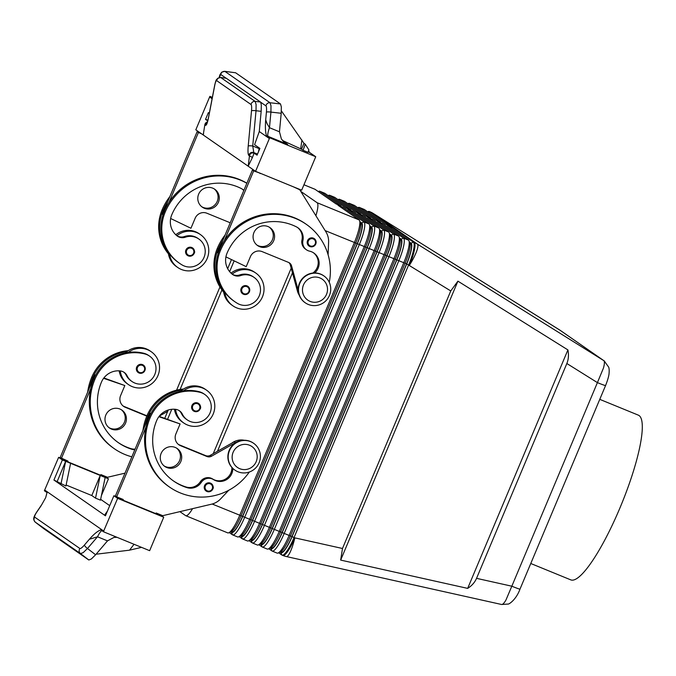 <?xml version="1.0" encoding="UTF-8"?>
<svg xmlns="http://www.w3.org/2000/svg" width="676" height="676" viewBox="0 0 676 676"><rect width="100%" height="100%" fill="white"/><g stroke="black" fill="none" stroke-linecap="round" stroke-linejoin="round"><path stroke-width="1.01" d="M120.303 370.938A19.984 19.545 124.8 0 0 128.448 384.576A19.984 19.545 124.8 0 0 132.116 386.562A19.984 19.545 124.8 0 0 157.026 377.495A19.984 19.545 124.8 0 0 151.255 351.748L150.004 350.878A19.984 19.545 124.8 0 0 146.337 348.892A19.984 19.545 124.8 0 0 126.97 351.537A19.984 19.545 -55.2 0 0 125.373 352.88M151.255 351.748A19.984 19.545 124.8 0 0 147.588 349.754A19.984 19.545 124.8 0 0 128.212 352.407A42.977 42.022 -55.2 0 1 143.785 353.269A15.447 15.1 -55.2 0 1 148.661 355.483L149.599 356.134A15.447 15.1 124.8 0 0 144.723 353.92A42.977 42.022 124.8 0 0 94.86 379.422A58.136 56.852 124.8 0 0 114.354 448.737A58.136 56.852 124.8 0 0 131.862 456.824M134.828 449.777A12.717 12.438 -55.2 0 1 131.659 449.219A50.869 49.745 -55.2 0 1 118.494 442.763A50.869 49.745 -55.2 0 1 101.442 382.117A18.168 17.762 -55.2 0 1 120.193 370.921A9.084 8.881 -55.2 0 1 127.096 375.788A15.447 15.1 124.8 0 0 154.559 375.045A15.447 15.1 124.8 0 0 149.599 356.134M131.981 381.492L131.043 380.841A15.447 15.1 -55.2 0 1 126.167 375.138A9.084 8.881 124.8 0 0 123.75 372.121M141.487 373.253A4.546 4.445 -55.2 0 1 136.679 367.127A4.546 4.445 -55.2 0 1 143.38 365.082A4.546 4.445 -55.2 0 1 141.487 373.253M111.489 429.108A10.9 10.655 -55.2 0 1 106.343 413.982A10.9 10.655 -55.2 0 1 121.925 410.121A10.9 10.655 -55.2 0 1 111.489 429.108M108.878 427.57A10.9 10.655 124.8 0 0 121.291 409.707M211.275 483.56C213.295 485.926 213.81 487.734 212.813 488.993A4.546 4.445 -55.2 0 1 206.095 491.021A4.546 4.445 -55.2 0 1 204.575 485.605A4.546 4.445 -55.2 0 1 211.275 483.56A4.546 4.445 -55.2 0 1 212.796 488.976M229.477 450.647A16.351 15.987 -55.2 0 1 253.618 443.287A16.351 15.987 -55.2 0 1 259.102 462.781A16.351 15.987 -55.2 0 1 234.961 470.141A16.351 15.987 -55.2 0 1 229.477 450.647M233.144 452.252A12.717 12.438 -55.2 0 1 249.588 445.264A12.717 12.438 -55.2 0 1 256.187 461.691A12.717 12.438 -55.2 0 1 239.743 468.688A12.717 12.438 -55.2 0 1 233.144 452.252M234.961 470.141L234.648 469.921A16.351 15.987 -55.2 0 1 229.164 450.427A16.351 15.987 -55.2 0 1 253.306 443.067L253.618 443.287M191.942 405.524A4.546 4.445 -55.2 0 1 198.643 403.471A4.546 4.445 -55.2 0 1 196.758 411.642A4.546 4.445 -55.2 0 1 191.942 405.524M236.676 440.676A13.63 13.326 124.8 0 0 231.969 443.033M249.326 472.025A58.136 56.852 -55.2 0 1 169.617 487.126A58.136 56.852 -55.2 0 1 150.123 417.81A42.977 42.022 -55.2 0 1 199.986 392.317A15.447 15.1 -55.2 0 1 209.822 413.433A15.447 15.1 -55.2 0 1 182.368 414.177A9.084 8.881 124.8 0 0 175.464 409.318A18.168 17.762 124.8 0 0 156.705 420.506A50.869 49.745 124.8 0 0 173.766 481.16A50.869 49.745 124.8 0 0 186.922 487.616A12.717 12.438 124.8 0 0 201.271 482.402A9.084 8.881 -55.2 0 1 213.523 479.605A12.717 12.438 124.8 0 0 232.823 468.443M187.244 419.889L186.306 419.238A15.447 15.1 -55.2 0 1 181.43 413.526A9.084 8.881 124.8 0 0 179.013 410.509M175.574 409.326A19.984 19.545 124.8 0 0 183.72 422.965A19.984 19.545 124.8 0 0 187.379 424.959A19.984 19.545 124.8 0 0 212.289 415.892A19.984 19.545 124.8 0 0 206.518 390.145A19.984 19.545 124.8 0 0 202.851 388.151A19.984 19.545 124.8 0 0 183.483 390.804A42.977 42.022 -55.2 0 1 199.048 391.666A15.447 15.1 -55.2 0 1 203.932 393.871L204.862 394.522M206.518 390.145L205.267 389.275A19.984 19.545 124.8 0 0 201.609 387.28A19.984 19.545 124.8 0 0 182.233 389.934A19.984 19.545 -55.2 0 0 180.644 391.277M174.425 409.233A19.984 19.545 124.8 0 0 182.469 422.103L183.72 422.965M164.15 465.958A10.9 10.655 124.8 0 0 176.554 448.103M175.194 447.428A10.9 10.655 -55.2 0 1 180.34 462.553A10.9 10.655 -55.2 0 1 164.758 466.415A10.9 10.655 -55.2 0 1 175.194 447.428M175.777 234.749A19.984 19.545 -55.2 0 1 195.575 231.767A19.984 19.545 -55.2 0 1 199.243 233.761L200.485 234.631A19.984 19.545 -55.2 0 1 206.264 260.378A19.984 19.545 -55.2 0 1 181.345 269.445A19.984 19.545 -55.2 0 1 177.687 267.451A19.984 19.545 -55.2 0 1 169.566 254.032A42.977 42.022 124.8 0 0 178.667 262.685L179.596 263.336A42.977 42.022 -55.2 0 1 165.189 212.103A58.136 56.852 -55.2 0 1 246.85 183.289M177.687 267.451L176.436 266.589A19.984 19.545 -55.2 0 1 168.316 253.17A19.984 19.545 -55.2 0 1 168.214 252.182M176.884 235.73A19.984 19.545 -55.2 0 1 196.826 232.637A19.984 19.545 -55.2 0 1 200.485 234.631M243.884 190.336A12.717 12.438 124.8 0 0 241.248 188.519A50.869 49.745 124.8 0 0 171.772 214.799A18.168 17.762 124.8 0 0 176.994 235.814A9.084 8.881 124.8 0 0 185.359 237.2A15.447 15.1 -55.2 0 1 202.732 259.846A15.447 15.1 -55.2 0 1 182.114 264.958A42.977 42.022 -55.2 0 1 179.596 263.336M198.837 239.008L197.899 238.358A15.447 15.1 124.8 0 0 184.421 236.549A9.084 8.881 -55.2 0 1 176.968 235.797M192.618 247.965C194.637 250.323 195.144 252.131 194.147 253.39A4.546 4.445 -55.2 0 1 187.429 255.418A4.546 4.445 -55.2 0 1 185.908 250.01A4.546 4.445 -55.2 0 1 193.699 249.047A4.546 4.445 -55.2 0 1 194.139 253.373C192.474 256.187 190.235 256.863 187.429 255.418M212.771 188.173A10.9 10.655 -55.2 0 1 217.917 203.307A10.9 10.655 -55.2 0 1 202.327 207.169A10.9 10.655 -55.2 0 1 212.771 188.173M201.718 206.712A10.9 10.655 124.8 0 0 214.131 188.849M309.059 246.072C311.898 247.517 314.137 246.841 315.776 244.036A4.546 4.445 124.8 0 0 314.247 238.611A4.546 4.445 124.8 0 0 307.538 240.656A4.546 4.445 124.8 0 0 309.059 246.072A4.546 4.445 124.8 0 0 315.76 244.036C316.537 241.839 316.022 240.031 314.247 238.611M329.44 295.463A16.351 15.987 124.8 0 0 323.956 275.969A16.351 15.987 124.8 0 0 299.814 283.329A16.351 15.987 124.8 0 0 305.298 302.823A16.351 15.987 124.8 0 0 329.44 295.463M326.516 294.373A12.717 12.438 124.8 0 0 319.925 277.946A12.717 12.438 124.8 0 0 303.482 284.942A12.717 12.438 124.8 0 0 310.073 301.369A12.717 12.438 124.8 0 0 326.516 294.373M323.956 275.969L323.643 275.749A16.351 15.987 124.8 0 0 299.502 283.117A16.351 15.987 124.8 0 0 304.986 302.611L305.298 302.823M242.692 293.815C245.532 295.26 247.771 294.584 249.41 291.779A4.546 4.445 124.8 0 0 247.881 286.354A4.546 4.445 124.8 0 0 241.171 288.399A4.546 4.445 124.8 0 0 242.692 293.815A4.546 4.445 124.8 0 0 249.393 291.779C250.171 289.582 249.655 287.773 247.881 286.354M329.254 282.298A58.136 56.852 124.8 0 0 306.279 224.314A58.136 56.852 124.8 0 0 220.452 250.5A42.977 42.022 124.8 0 0 234.868 301.733A42.977 42.022 124.8 0 0 237.377 303.347A15.447 15.1 124.8 0 0 257.995 298.243A15.447 15.1 124.8 0 0 240.622 275.597A9.084 8.881 -55.2 0 1 232.257 274.202A18.168 17.762 -55.2 0 1 227.035 253.196A50.869 49.745 -55.2 0 1 296.51 226.916A12.717 12.438 -55.2 0 1 302.907 240.614A9.084 8.881 124.8 0 0 309.557 251.151A12.717 12.438 -55.2 0 1 314.72 272.943M254.1 277.405L253.162 276.754A15.447 15.1 124.8 0 0 239.684 274.946A9.084 8.881 -55.2 0 1 232.231 274.186M232.155 274.118A19.984 19.545 -55.2 0 1 252.089 271.025A19.984 19.545 -55.2 0 1 255.756 273.019A19.984 19.545 -55.2 0 1 261.527 298.767A19.984 19.545 -55.2 0 1 236.617 307.842A19.984 19.545 -55.2 0 1 232.95 305.848A19.984 19.545 -55.2 0 1 224.829 292.429A42.977 42.022 124.8 0 0 233.93 301.082L234.868 301.733M231.04 273.146A19.984 19.545 -55.2 0 1 250.838 270.163A19.984 19.545 -55.2 0 1 254.506 272.149L255.756 273.019M256.99 245.101A10.9 10.655 124.8 0 0 269.394 227.246M259.592 246.647A10.9 10.655 -55.2 0 1 254.446 231.513A10.9 10.655 -55.2 0 1 270.037 227.651A10.9 10.655 -55.2 0 1 259.592 246.647M207.895 120.252L206.332 119.61A3.633 3.549 124.8 0 0 205.529 119.39L207.726 120.911M207.439 121.874A3.633 3.549 124.8 0 0 204.82 124.908L203.214 134.955L248.185 166.195L252.385 157.567A3.633 0.422 23.7 0 0 249.469 155.919A3.633 3.549 -55.2 0 1 252.072 152.903A3.633 3.549 -55.2 0 1 252.089 152.894L252.072 152.894M251.066 104.543C251.649 105.194 251.802 107.264 251.514 110.754L248.219 146.008A3.633 0.549 5.3 0 1 249.875 145.796A3.633 0.549 5.3 0 1 252.731 145.991L256.027 110.746L256.094 104.459L255.114 101.392L220.798 77.554A3.633 3.549 124.8 0 0 216.751 80.697L251.066 104.543A3.633 3.549 -55.2 0 1 255.114 101.392L260.488 102.017L226.308 78.272L220.63 77.487L217.68 78.306C215.999 80.63 216.43 78.332 214.748 84.982L214.748 84.982A3.633 1.225 10.9 0 0 214.774 85.227C215.441 82.007 216.1 80.495 216.751 80.697M559.635 329.964L603.736 360.595C604.716 361.398 604.614 363.908 603.431 368.124L597.407 382.616A10.9 0.482 22.8 0 0 603.837 385.092A10.9 0.482 22.8 0 0 605.578 385.531L519.996 589.126A10.9 0.482 -157.2 0 1 518.255 588.678A10.9 0.482 -157.2 0 1 511.825 586.202L505.918 600.111C504.093 603.203 502.657 604.657 501.592 604.488L286.379 556.559A21.801 4.233 -77.4 0 0 290.198 552.064A21.801 4.233 -77.4 0 0 294.863 537.876A21.801 4.462 112.3 0 1 287.799 551.312A21.801 4.462 112.3 0 1 282.855 555.452L282.036 555.114A21.801 4.462 -67.7 0 0 286.979 550.974A21.801 4.462 -67.7 0 0 294.043 537.547L408.684 264.815A21.801 4.462 -67.7 0 0 413.56 249.858A21.801 4.462 -67.7 0 0 413.382 242.135L392.3 227.499L387.365 225.471L408.439 240.115A21.801 4.462 112.3 0 1 408.946 240.817A21.801 4.462 112.3 0 1 408.617 247.839A21.801 4.462 112.3 0 1 403.749 262.795L289.108 535.519A21.801 4.462 112.3 0 1 282.044 548.954A21.801 4.462 112.3 0 1 278.14 553.002A21.801 4.462 112.3 0 1 277.101 553.095L272.158 551.075A21.801 4.462 -67.7 0 0 277.101 546.935A21.801 4.462 -67.7 0 0 284.165 533.499L398.815 260.775A21.801 4.462 -67.7 0 0 403.682 245.819A21.801 4.462 -67.7 0 0 403.504 238.096L382.43 223.452L377.495 221.432L398.57 236.076A21.801 4.462 112.3 0 1 399.068 236.777A21.801 4.462 112.3 0 1 398.747 243.791A21.801 4.462 112.3 0 1 393.871 258.756L279.23 531.48A21.801 4.462 112.3 0 1 272.166 544.915A21.801 4.462 112.3 0 1 268.271 548.954A21.801 4.462 112.3 0 1 267.223 549.047L262.288 547.028A21.801 4.462 -67.7 0 0 267.231 542.887A21.801 4.462 -67.7 0 0 274.295 529.46L388.937 256.728A21.801 4.462 -67.7 0 0 393.804 241.771A21.801 4.462 -67.7 0 0 393.626 234.048L372.552 219.413L367.617 217.385L388.692 232.029A21.801 4.462 112.3 0 1 389.19 232.73A21.801 4.462 112.3 0 1 388.869 239.752A21.801 4.462 112.3 0 1 384.002 254.708L269.361 527.432A21.801 4.462 112.3 0 1 262.288 540.868A21.801 4.462 112.3 0 1 258.393 544.915A21.801 4.462 112.3 0 1 257.345 545.008L252.41 542.989A21.801 4.462 -67.7 0 0 257.353 538.848A21.801 4.462 -67.7 0 0 264.417 525.413L379.059 252.689A21.801 4.462 -67.7 0 0 383.934 237.732A21.801 4.462 -67.7 0 0 383.757 230.009L362.682 215.365L357.739 213.346L378.822 227.989A21.801 4.462 112.3 0 1 379.32 228.682A21.801 4.462 112.3 0 1 378.999 235.704A21.801 4.462 112.3 0 1 374.124 250.669L259.483 523.393A21.801 4.462 112.3 0 1 252.418 536.828A21.801 4.462 112.3 0 1 248.514 540.868A21.801 4.462 112.3 0 1 247.475 540.961L242.54 538.941A21.801 4.462 -67.7 0 0 247.484 534.8A21.801 4.462 -67.7 0 0 254.548 521.373L369.189 248.641A21.801 4.462 -67.7 0 0 374.056 233.685A21.801 4.462 -67.7 0 0 373.879 225.961L352.804 211.326L347.87 209.298L368.944 223.942A21.801 4.462 112.3 0 1 369.442 224.643A21.801 4.462 112.3 0 1 369.121 231.665A21.801 4.462 112.3 0 1 364.254 246.622L249.605 519.345A21.801 4.462 112.3 0 1 242.54 532.781A21.801 4.462 112.3 0 1 238.645 536.828A21.801 4.462 112.3 0 1 237.597 536.921L232.662 534.902A21.801 4.462 -67.7 0 0 237.606 530.761A21.801 4.462 -67.7 0 0 244.67 517.326L359.311 244.602A21.801 4.462 -67.7 0 0 364.187 229.646A21.801 4.462 -67.7 0 0 364.009 221.922L342.935 207.279L337.992 205.259L359.066 219.903A21.801 4.462 112.3 0 1 359.573 220.596A21.801 4.462 112.3 0 1 359.243 227.618A21.801 4.462 112.3 0 1 354.376 242.583L239.735 515.306A21.801 4.462 112.3 0 1 232.671 528.742A21.801 4.462 112.3 0 1 228.767 532.781A21.801 4.462 112.3 0 1 227.727 532.874L185.756 515.695A21.801 4.462 112.3 0 1 185.579 515.594L179.884 511.639M476.546 578.343C474.789 582.416 471.831 585.762 467.665 588.382L340.662 560.091L342.487 548.49L450.757 290.942L457.914 281.157L567.908 349.915C568.888 354.875 568.533 359.412 566.851 363.511L476.546 578.343L511.825 586.202L597.407 382.616L566.851 363.511M315.041 189.314L303.946 184.768L314.864 189.221A21.801 4.462 112.3 0 1 315.041 189.314L336.124 203.958L341.059 205.977L319.985 191.333A21.801 4.462 -67.7 0 0 319.807 191.24A21.801 4.462 -67.7 0 0 318.759 191.333L318.261 191.553M319.807 191.24L324.742 193.26A21.801 4.462 112.3 0 1 324.919 193.361L345.994 207.997L350.928 210.025L329.854 195.381A21.801 4.462 -67.7 0 0 329.677 195.279A21.801 4.462 -67.7 0 0 328.637 195.372L328.139 195.592M329.677 195.279L334.612 197.308A21.801 4.462 112.3 0 1 334.797 197.4L355.872 212.044L360.807 214.064L339.732 199.42A21.801 4.462 -67.7 0 0 339.555 199.327A21.801 4.462 -67.7 0 0 338.507 199.42L338.017 199.64M339.555 199.327L344.49 201.347A21.801 4.462 112.3 0 1 344.667 201.448L365.741 216.083L370.685 218.111L349.602 203.468A21.801 4.462 -67.7 0 0 349.424 203.366A21.801 4.462 -67.7 0 0 348.385 203.459L347.886 203.679M349.424 203.366L354.368 205.394A21.801 4.462 112.3 0 1 354.545 205.487L375.619 220.131L380.554 222.15L359.48 207.507A21.801 4.462 -67.7 0 0 359.302 207.414A21.801 4.462 -67.7 0 0 358.255 207.507L357.765 207.726M359.302 207.414L364.237 209.433A21.801 4.462 112.3 0 1 364.415 209.535L385.489 224.17L390.432 226.198L369.358 211.554A21.801 4.462 -67.7 0 0 369.172 211.453A21.801 4.462 -67.7 0 0 368.133 211.546L367.634 211.765M360.046 221.796L361.66 222.919A19.984 4.09 112.3 0 1 361.821 230.001A19.984 4.09 112.3 0 1 357.359 243.715L242.709 516.439A19.984 4.09 112.3 0 1 236.237 528.75A19.984 4.09 112.3 0 1 231.538 532.451L230.753 531.902M229.265 532.561L232.485 534.8A21.801 4.462 -67.7 0 0 232.662 534.902M359.066 219.903L317.103 202.715A21.801 4.462 112.3 0 1 317.281 210.439A21.801 4.462 112.3 0 1 315.912 215.745M192.55 508.656A21.801 4.462 112.3 0 1 190.7 511.555A21.801 4.462 112.3 0 1 185.756 515.695M228.767 532.781L231.015 531.784A19.984 4.09 -67.7 0 0 234.589 528.074A19.984 4.09 -67.7 0 0 241.07 515.763L355.711 243.039A19.984 4.09 -67.7 0 0 360.173 229.325A19.984 4.09 -67.7 0 0 360.469 222.886L359.573 220.596M369.916 225.843L371.53 226.967A19.984 4.09 112.3 0 1 371.699 234.04A19.984 4.09 112.3 0 1 367.229 247.754L252.587 520.478A19.984 4.09 112.3 0 1 246.115 532.798A19.984 4.09 112.3 0 1 241.416 536.499L240.622 535.95M239.135 536.609L242.354 538.848A21.801 4.462 -67.7 0 0 242.54 538.941M238.645 536.828L240.893 535.831A19.984 4.09 -67.7 0 0 244.467 532.122A19.984 4.09 -67.7 0 0 250.94 519.802L365.581 247.078A19.984 4.09 -67.7 0 0 370.051 233.364A19.984 4.09 -67.7 0 0 370.347 226.933L369.442 224.643M379.794 229.882L381.408 231.006A19.984 4.09 112.3 0 1 381.568 238.087A19.984 4.09 112.3 0 1 377.107 251.802L262.465 524.525A19.984 4.09 112.3 0 1 255.984 536.837A19.984 4.09 112.3 0 1 251.295 540.538L250.5 539.989M249.013 540.648L252.232 542.887A21.801 4.462 -67.7 0 0 252.41 542.989M248.514 540.868L250.762 539.87A19.984 4.09 -67.7 0 0 254.337 536.161A19.984 4.09 -67.7 0 0 260.818 523.849L375.459 251.126A19.984 4.09 -67.7 0 0 379.92 237.411A19.984 4.09 -67.7 0 0 380.216 230.972L379.32 228.682M389.663 233.93L391.277 235.054A19.984 4.09 112.3 0 1 391.446 242.126A19.984 4.09 112.3 0 1 386.976 255.841L272.335 528.564A19.984 4.09 112.3 0 1 265.862 540.885A19.984 4.09 112.3 0 1 261.164 544.586L260.37 544.036M258.891 544.695L262.111 546.935A21.801 4.462 -67.7 0 0 262.288 547.028M258.393 544.915L260.64 543.918A19.984 4.09 -67.7 0 0 264.215 540.208A19.984 4.09 -67.7 0 0 270.687 527.888L385.337 255.165A19.984 4.09 -67.7 0 0 389.798 241.45A19.984 4.09 -67.7 0 0 390.094 235.02L389.19 232.73M399.541 237.969L401.155 239.093A19.984 4.09 112.3 0 1 401.316 246.174A19.984 4.09 112.3 0 1 396.854 259.888L282.213 532.612A19.984 4.09 112.3 0 1 275.732 544.924A19.984 4.09 112.3 0 1 271.042 548.625L270.248 548.075M268.761 548.735L271.98 550.974A21.801 4.462 -67.7 0 0 272.158 551.075M268.271 548.954L270.518 547.957A19.984 4.09 -67.7 0 0 274.084 544.248A19.984 4.09 -67.7 0 0 280.565 531.936L395.207 259.212A19.984 4.09 -67.7 0 0 399.677 245.498A19.984 4.09 -67.7 0 0 399.972 239.059L399.068 236.777M409.411 242.016L411.033 243.14A19.984 4.09 112.3 0 1 411.194 250.213A19.984 4.09 112.3 0 1 406.732 263.927L292.083 536.651A19.984 4.09 112.3 0 1 285.61 548.971A19.984 4.09 112.3 0 1 280.912 552.672L280.126 552.123M278.639 552.782L281.858 555.021A21.801 4.462 -67.7 0 0 282.036 555.114M278.14 553.002L280.388 552.005A19.984 4.09 -67.7 0 0 283.962 548.295A19.984 4.09 -67.7 0 0 290.443 535.975L405.085 263.251A19.984 4.09 -67.7 0 0 409.546 249.537A19.984 4.09 -67.7 0 0 409.842 243.106L408.946 240.817M530.77 563.497L570.823 579.89A89.021 18.201 -67.7 0 0 619.858 508.141A89.021 18.201 -67.7 0 0 638.296 415.132L599.773 399.355M252.385 157.567L254.125 153.148L252.089 152.894M254.125 153.148L257.049 155.176L259.905 148.39L254.573 144.689L259.28 131.533L261.164 111.337L261.325 105.067L260.683 102.22L265.964 105.895C266.547 106.546 266.699 108.616 266.42 112.106A3.633 0.549 5.3 0 1 268.076 111.895A3.633 0.549 5.3 0 1 270.932 112.098L271 105.811L270.02 102.744A3.633 3.549 124.8 0 0 265.964 105.895M257.159 154.922L253.813 152.59L252.731 145.991L259.136 148.619M266.454 135.707L268.152 136.4A10.9 2.231 112.3 0 1 267.882 133.535A10.9 2.231 112.3 0 1 269.47 127.705L266.986 123.547L265.702 119.804C265.119 126.716 265.372 132.023 266.454 135.707L269.099 137.541L268.997 138.284L259.28 131.533M41.591 504.921L45.681 497.671L47.024 492.576L44.379 490.742L58.626 457.348L62.369 459.95L53.928 480.028L105.448 515.822L113.889 495.745L117.641 498.347L163.719 517.216L149.649 550.678L103.394 531.733L100.749 529.899C97.64 531.032 93.846 534.158 89.367 539.271L97.513 536.786A10.9 2.231 112.3 0 1 100.437 531.885A10.9 2.231 112.3 0 1 101.789 530.618M116.99 537.302L113.957 537.42L107.501 540.876L95.612 554.768L87.483 548.498A3.633 0.853 -139.4 0 1 85.353 546.563A3.633 0.853 -139.4 0 1 84.424 545.042C82.168 547.611 80.655 548.777 79.903 548.523A3.633 3.549 124.8 0 0 80.503 553.576L83.156 552.655L87.483 548.498L97.513 536.786L107.501 540.876M43.889 528.776L88.818 559.99L91.361 558.976L95.612 554.768M35.313 522.185L35.355 522.21A3.633 3.549 -55.2 0 1 34.746 517.157C34.273 516.548 34.975 514.825 36.85 511.994A3.633 0.929 -145.6 0 0 36.673 512.104A3.633 0.929 -145.6 0 0 36.648 512.138M219.168 77.579L220.815 74.521A3.633 3.549 -55.2 0 1 224.863 71.377L221.736 72.138L219.979 74.647L219.075 77.605M268.152 136.4L287.68 144.402L285.289 143.042L281.402 139.07L279.467 131.795L269.47 127.705L270.932 112.098L281.199 113.281L281.351 107.011L280.515 103.96L235.628 72.78L224.702 71.31M281.199 113.281L279.467 131.795M308.577 150.714L309.507 152.48L308.146 151.923M305.248 144.208L308.873 149.878L308.002 152.311L303.068 150.292L305.248 144.208L303.98 143.329L281.368 110.864M303.98 143.329L301.504 149.21L303.068 150.292M301.504 149.21L282.424 140.447M309.515 152.421L315.734 156.739L269.099 137.541M212.239 98.037L209.89 96.355L212.365 97.369M96.085 554.219L129.522 550.171L134.042 544.281M41.844 504.49L36.665 512.112C32.592 518.458 33.301 519.743 35.338 522.202L43.906 528.793M210.084 96.541L209.982 97.285L212.095 98.755M129.522 550.171L141.537 547.357M117.641 498.347L103.394 531.733M44.844 490.142L103.85 531.142M105.752 515.095L104.991 514.563L107.467 511.014M113.889 495.745L121.849 498.998M156.139 513.042L159.967 514.613L163.719 517.216M100.639 499.336L109.723 505.648M53.928 480.028L65.91 486.002L70.6 463.322L105.16 477.476L100.471 500.155L95.527 498.136L91.784 495.533L66.113 485.013M121.874 498.939L122.973 500.172L155.886 513.65L156.164 512.983L162.747 515.678L211.47 504.203A18.168 17.762 124.8 0 0 220.613 498.905L228.733 490.277M169.617 487.126L168.679 486.475A58.136 56.852 -55.2 0 1 146.041 426.928L116.669 496.809L123.252 499.505L122.973 500.172M58.626 457.348L66.586 460.61M100.876 474.653L104.704 476.217L108.456 478.819L101.417 495.55M91.784 495.533L100.225 475.448L95.527 498.136M60.967 483.982L65.665 461.302L70.6 463.322M57.223 481.38L65.665 461.302L62.369 459.95M105.16 477.476L108.456 478.819M66.611 460.55L67.71 461.776L100.623 475.262L100.901 474.586L107.484 477.281L124.992 473.158M126.97 351.537A42.977 42.022 -55.2 0 0 92.671 377.901A58.136 56.852 -55.2 0 0 89.528 387.669L60.156 457.551L67.989 461.108L67.71 461.776M301.927 140.042L300.676 148.864M269.276 137.608L268.997 138.284M259.28 147.959L258.494 151.745M209.306 113.247L208.385 112.605L205.529 119.39M269.648 137.87L255.579 171.332L248.185 166.195L249.469 155.919L248.861 155.505A3.633 3.549 -55.2 0 1 253.813 152.59L257.505 154.103M209.89 96.355L195.82 129.817L203.214 134.955L203.577 133.654M255.579 171.332L301.665 190.201L315.734 156.739M167.597 419.23L171.772 409.301M180.112 389.452L221.931 289.962M229.637 271.634L234.166 260.86M217.461 451.264L292.463 272.859M317.103 202.715L300.761 191.367M231.479 259.567L227.66 268.668M219.962 286.979L176.58 390.179M168.239 410.011L164.775 418.267M291.187 268.195L213.227 453.672M340.662 560.091L457.914 281.157M467.665 588.382L567.908 349.915M391.049 228.032L392.3 227.499M280.717 551.827L281.351 552.089A19.258 3.938 -67.7 0 0 291.964 536.567L406.606 263.843A19.258 3.938 -67.7 0 0 410.746 243.808L409.876 243.199M381.171 223.984L382.43 223.452M270.839 547.788L271.482 548.042A19.258 3.938 -67.7 0 0 282.086 532.519L396.727 259.795A19.258 3.938 -67.7 0 0 400.876 239.76L400.006 239.16M371.301 219.945L372.552 219.413M260.97 543.741L261.604 544.003A19.258 3.938 -67.7 0 0 272.208 528.48L386.858 255.756A19.258 3.938 -67.7 0 0 390.998 235.721L390.128 235.113M361.423 215.897L362.682 215.365M251.092 539.702L251.734 539.955A19.258 3.938 -67.7 0 0 262.339 524.432L376.98 251.709A19.258 3.938 -67.7 0 0 381.129 231.674L380.258 231.074M351.545 211.858L352.804 211.326M241.222 535.654L241.856 535.916A19.258 3.938 -67.7 0 0 252.461 520.393L367.102 247.669A19.258 3.938 -67.7 0 0 371.251 227.635L370.38 227.026M341.676 207.811L342.935 207.279M231.344 531.615L231.978 531.868A19.258 3.938 -67.7 0 0 242.591 516.346L357.232 243.622A19.258 3.938 -67.7 0 0 361.373 223.587L360.511 222.987M605.578 385.531A10.9 0.482 22.8 0 0 605.578 385.514C608.797 377.436 609.042 373.887 609.042 373.786C609.313 370.499 609.177 368.259 608.637 367.076L604.141 360.866A10.9 10.655 -55.2 0 1 604.158 360.874A10.9 10.655 -55.2 0 1 604.716 361.297M214.765 84.931A3.633 1.225 10.9 0 0 214.748 84.982L208.369 118.089A3.633 1.225 10.9 0 0 208.394 118.334L214.774 85.227M293.291 186.779L299.755 189.745L325.942 231.893A18.168 17.762 -55.2 0 1 328.604 242.016L328.105 254.767M306.287 224.314L305.349 223.663A58.136 56.852 124.8 0 0 224.305 240.757L253.677 170.876L260.378 173.301M260.26 173.571L259.136 172.786M218.306 253.094L217.68 252.663L252.427 170.006L255.46 171.248M299.181 295.074A14.534 14.213 -55.2 0 1 297.44 291.145L290.325 265.026A5.45 5.332 124.8 0 0 288.846 262.558M298.226 290.308L291.576 265.896A5.45 5.332 124.8 0 0 288.508 262.406L262.17 251.624A9.084 8.881 124.8 0 0 250.424 256.618L246.208 266.657L225.919 256.897M253.677 170.876L252.427 170.006M299.755 189.745L298.631 188.959M297.44 227.44A12.717 12.438 -55.2 0 1 301.969 239.963A9.084 8.881 124.8 0 0 305.535 249.148L306.473 249.799M313.402 252.731A12.717 12.438 -55.2 0 1 312.836 273.053M223.055 239.887A58.136 56.852 124.8 0 0 218.272 248.979A42.977 42.022 124.8 0 0 223.579 291.559A19.984 19.545 -55.2 0 1 223.477 290.57M232.95 305.848L231.699 304.977A19.984 19.545 -55.2 0 1 223.579 291.559M224.305 240.757A58.136 56.852 124.8 0 0 219.514 249.85A42.977 42.022 124.8 0 0 224.829 292.429M223.671 292.193A42.977 42.022 -55.2 0 1 217.334 248.329A58.136 56.852 -55.2 0 1 225.108 235.003M246.884 183.204A58.136 56.852 124.8 0 0 169.042 202.361L198.414 132.488L201.448 133.721M169.042 202.361A58.136 56.852 124.8 0 0 164.251 211.453A42.977 42.022 124.8 0 0 169.566 254.032M242.177 189.052A12.717 12.438 -55.2 0 1 243.799 190.539M169.845 196.606A58.136 56.852 124.8 0 0 162.071 209.94A42.977 42.022 124.8 0 0 168.409 253.796M163.034 214.698L162.417 214.267L167.792 201.499A58.136 56.852 124.8 0 0 163 210.591A42.977 42.022 124.8 0 0 168.316 253.17M230.246 222.784L206.907 213.236A9.084 8.881 124.8 0 0 195.161 218.23L190.945 228.268L170.656 218.5M167.792 201.499L197.164 131.617L200.197 132.859M197.164 131.617L198.414 132.488M173.293 480.83A50.869 49.745 124.8 0 0 185.984 486.965A12.717 12.438 124.8 0 0 200.333 481.751A9.084 8.881 -55.2 0 1 212.585 478.954A12.717 12.438 124.8 0 0 231.885 467.462M238.29 441.436A14.534 14.213 124.8 0 0 235.349 442.695L211.588 456.173A5.45 5.332 -55.2 0 1 206.915 456.494L180.585 445.712A9.084 8.881 -55.2 0 1 175.878 433.975L180.095 423.936L158.868 416.695M150.807 413.729L150.165 413.29L115.419 495.939L116.669 496.809M244.222 440.262A14.534 14.213 124.8 0 0 234.099 441.834L210.337 455.311A5.45 5.332 -55.2 0 1 205.673 455.624L179.334 444.842A9.084 8.881 -55.2 0 1 178.312 444.343M180.095 423.936L159.13 416.348M150.165 413.29L150.909 413.543M146.041 426.928A58.136 56.852 -55.2 0 1 149.185 417.16A42.977 42.022 -55.2 0 1 183.483 390.804M183.492 389.046A42.977 42.022 124.8 0 0 146.996 415.647A58.136 56.852 124.8 0 0 142.932 430.494M144.799 426.057A58.136 56.852 -55.2 0 1 147.934 416.298A42.977 42.022 -55.2 0 1 182.233 389.934M114.354 448.729L113.416 448.078A58.136 56.852 -55.2 0 1 90.778 388.531A58.136 56.852 -55.2 0 1 93.922 378.771A42.977 42.022 -55.2 0 1 128.212 352.407M118.03 442.434A50.869 49.745 124.8 0 0 130.721 448.568A12.717 12.438 124.8 0 0 135.099 449.118M89.528 387.669L94.902 374.893L95.646 375.146M87.669 392.097A58.136 56.852 -55.2 0 1 91.733 377.25A42.977 42.022 -55.2 0 1 128.22 350.658M119.162 370.837A19.984 19.545 124.8 0 0 127.206 383.706L128.448 384.576M146.929 415.808L124.071 406.453A9.084 8.881 -55.2 0 1 123.049 405.955M146.802 416.112L125.322 407.315A9.084 8.881 -55.2 0 1 120.607 395.587L124.832 385.548L103.867 377.952M94.902 374.893L95.544 375.341M90.778 388.531L61.406 458.412M124.832 385.548L103.605 378.306M167.682 411.338L159.359 416.061M127.096 375.788L126.167 375.138M144.368 370.313A3.819 3.735 -55.2 0 1 137.946 371.293A3.819 3.735 -55.2 0 1 142.391 365.386A3.819 3.735 -55.2 0 1 144.368 370.313M205.352 485.968A3.819 3.735 -55.2 0 1 210.287 483.864A3.819 3.735 -55.2 0 1 209.399 491.106A3.819 3.735 -55.2 0 1 205.352 485.968M192.719 405.879A3.819 3.735 -55.2 0 1 197.654 403.775A3.819 3.735 -55.2 0 1 196.767 411.016A3.819 3.735 -55.2 0 1 192.719 405.879M181.43 413.526L182.368 414.177M186.694 250.365A3.819 3.735 124.8 0 0 188.672 255.291A3.819 3.735 124.8 0 0 193.235 249.554A3.819 3.735 124.8 0 0 186.694 250.365M314.864 240.208A3.819 3.735 124.8 0 0 308.324 241.011A3.819 3.735 124.8 0 0 310.301 245.946A3.819 3.735 124.8 0 0 314.864 240.208M248.498 287.951A3.819 3.735 124.8 0 0 241.957 288.753A3.819 3.735 124.8 0 0 243.935 293.688A3.819 3.735 124.8 0 0 248.498 287.951M207.802 120.632L206.332 119.61M251.514 110.754A3.633 0.549 5.3 0 1 253.17 110.543A3.633 0.549 5.3 0 1 256.027 110.746L261.164 111.337M368.099 212.087L370.178 211.892A21.801 21.319 -55.2 0 1 371.792 212.636A21.801 21.319 -55.2 0 1 373.329 213.506L559.711 330.015A10.9 10.655 -55.2 0 1 560.134 330.294A10.9 10.655 -55.2 0 1 560.184 330.336L373.296 213.481A21.801 4.555 -58 0 0 373.245 213.455M370.178 211.892L414.202 242.473A21.801 4.462 112.3 0 1 414.38 250.196A21.801 4.462 112.3 0 1 409.504 265.153A21.801 4.555 -58 0 0 416.61 251.337A21.801 4.555 -58 0 0 417.354 244.087L373.329 213.506A21.801 4.555 -58 0 0 373.296 213.481A21.801 21.801 0 0 0 370 211.791A21.801 4.462 112.3 0 1 370.178 211.892M604.141 360.866A10.9 10.655 -55.2 0 0 603.736 360.595L417.354 244.087A21.801 21.319 124.8 0 0 415.816 243.216A21.801 21.319 124.8 0 0 414.202 242.473L413.382 242.135L411.033 243.14M342.487 548.49L294.863 537.876L292.083 536.651M318.726 191.874L319.985 191.333L324.919 193.361M328.604 195.913L329.854 195.381L334.797 197.4M338.473 199.961L339.732 199.42L344.667 201.448M348.351 204L349.602 203.468L354.545 205.487M358.221 208.047L359.48 207.507L364.415 209.535M231.538 532.451L232.485 534.8M357.359 243.715L365.581 247.078M325.148 230.609L357.232 243.622M242.591 516.346L212.179 504.017M396.854 259.888L405.085 263.251M406.732 263.927L450.757 290.942M386.976 255.841L395.207 259.212M377.107 251.802L385.337 255.165M367.229 247.754L375.459 251.126M290.443 535.975L282.213 532.612M280.565 531.936L272.335 528.564M272.208 528.48L262.465 524.525M260.818 523.849L252.587 520.478M241.416 536.499L242.354 538.848M250.94 519.802L242.709 516.439M251.295 540.538L252.232 542.887M261.164 544.586L262.111 546.935M271.042 548.625L271.98 550.974M280.912 552.672L281.858 555.021M43.932 528.809L35.355 522.21L80.503 553.576L88.818 559.99M280.515 103.96L270.02 102.744L224.863 71.377L235.628 72.78M287.68 144.402L283.193 141.284M220.815 74.521L226.097 78.188M79.903 548.523L34.746 517.157M89.367 539.271L84.424 545.042M36.85 511.994L41.118 505.749M266.42 112.106L265.702 119.804M401.155 239.093L403.504 238.096L408.439 240.115M391.277 235.054L393.626 234.048L398.57 236.076M381.408 231.006L383.757 230.009L388.692 232.029M371.53 226.967L373.879 225.961L378.822 227.989M409.96 243.487L410.746 243.808M405.093 263.226L406.606 263.843M290.452 535.95L291.964 536.567M400.091 239.439L400.876 239.76M395.223 259.178L396.727 259.795M280.574 531.902L282.086 532.519M390.213 235.4L390.998 235.721M385.345 255.139L386.858 255.756M380.334 231.353L381.129 231.674M375.476 251.092L376.98 251.709M260.826 523.815L262.339 524.432M370.465 227.313L371.251 227.635M365.598 247.053L367.102 247.669M250.957 519.776L252.461 520.393M368.944 223.942L364.009 221.922L361.66 222.919M360.587 223.266L361.373 223.587M248.219 146.008C247.779 151.365 247.999 154.525 248.861 155.505M207.152 122.686A3.633 3.549 124.8 0 0 205.419 125.322C206.383 125.618 207.371 123.294 208.394 118.334M204.82 124.908L205.419 125.322M298.361 291.787L297.44 291.145M291.576 265.896L290.325 265.026M219.514 249.85L220.452 250.5M239.684 274.946L240.622 275.597M301.969 239.963L302.907 240.614M217.334 248.329L218.272 248.979M165.189 212.103L164.251 211.453M185.359 237.2L184.421 236.549M163 210.591L162.071 209.94M211.588 456.173L210.337 455.311M235.349 442.695L234.099 441.834M206.915 456.494L205.673 455.624M180.585 445.712L179.334 444.842M199.048 391.666L199.986 392.317M149.185 417.16L150.123 417.81M185.984 486.965L186.922 487.616M200.333 481.751L201.271 482.402M212.585 478.954L213.523 479.605M146.996 415.647L147.934 416.298M94.86 379.422L93.922 378.771M131.659 449.219L130.721 448.568M144.723 353.92L143.785 353.269M92.671 377.901L91.733 377.25M124.071 406.453L125.322 407.315M143.38 365.082C145.163 366.502 145.67 368.31 144.917 370.507C143.27 373.313 141.03 373.989 138.2 372.544M193.463 410.932C196.268 412.377 198.507 411.701 200.18 408.904C201.178 407.645 200.671 405.837 198.643 403.471M560.134 330.294L604.158 360.874M370 211.791L369.172 211.453M519.996 589.117C516.118 599.857 508.724 604.53 508.014 604.065L501.592 604.488M282.855 555.452A21.801 21.801 0 0 0 286.379 556.559M208.369 118.089L207.245 122.871M226.122 78.196L220.63 77.487M212.813 488.993C211.14 491.79 208.901 492.466 206.095 491.021"/></g></svg>
